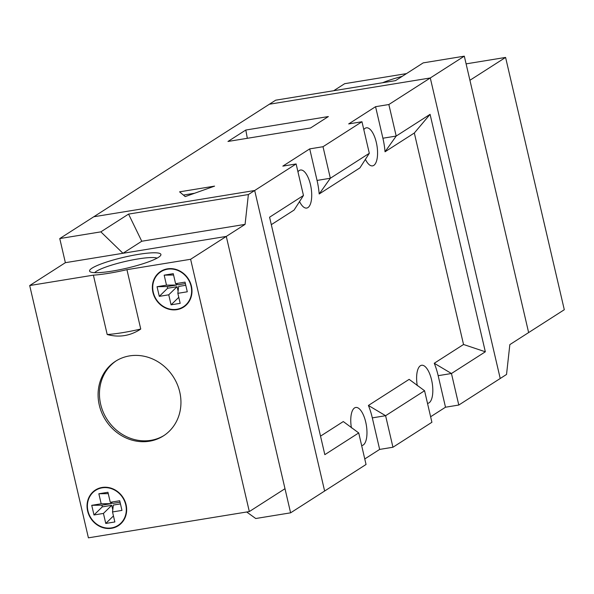 <?xml version="1.0" encoding="UTF-8"?>
<svg xmlns="http://www.w3.org/2000/svg" width="594" height="594" viewBox="0 0 594 594"><rect width="100%" height="100%" fill="white"/><g stroke="black" fill="none" stroke-linecap="round" stroke-linejoin="round"><path stroke-width="0.89" d="M361.649 445.552A19.275 7.588 80.7 0 0 361.976 445.515A19.275 7.588 80.7 0 0 365.726 422.096A19.275 7.588 80.7 0 0 355.761 407.469A19.275 7.588 80.7 0 0 351.403 427.851M299.495 201.455A19.275 7.588 80.7 0 0 306.719 208.063A19.275 7.588 80.7 0 0 310.469 184.645A19.275 7.588 80.7 0 0 300.505 170.018A19.275 7.588 80.7 0 0 297.95 171.822M427.502 403.356A19.275 7.588 80.7 0 0 427.821 403.319A19.275 7.588 80.7 0 0 431.578 379.9A19.275 7.588 80.7 0 0 421.614 365.265A19.275 7.588 80.7 0 0 417.255 385.654M365.347 159.251A19.275 7.588 80.7 0 0 372.564 165.867A19.275 7.588 80.7 0 0 376.321 142.449A19.275 7.588 80.7 0 0 366.357 127.814A19.275 7.588 80.7 0 0 363.803 129.626M185.209 196.599L214.583 186.13L179.596 191.84L185.209 196.599M466.104 63.87L505.591 57.425L469.921 80.279L528.63 332.573L464.308 56.163L423.218 62.875L395.507 80.636L275.683 100.186L269.372 104.232L430.286 77.97L500.222 378.497L458.791 405.041L451.455 373.507L485.335 351.789L430.078 114.338L414.322 133.011L385.038 151.782A37.786 14.865 80.7 0 0 382.907 138.224L375.564 106.69L348.678 123.923L361.969 121.748L323.01 146.718L309.719 148.886L282.826 166.12L296.124 163.951L254.692 190.503L324.628 491.023L366.053 464.478L358.717 432.937L324.829 454.655L269.579 217.204L303.46 195.485L294.075 210.076L271.31 224.666M375.564 106.69L388.855 104.522L430.286 77.97L269.372 104.232L93.778 216.765L254.692 190.503L324.628 491.023L290.607 512.83L255.747 518.517L246.688 511.998M245.805 130.034L227.97 141.461L310.528 127.985L328.363 116.558L245.805 130.034L247.327 138.298M364.768 458.947L379.648 449.413L372.312 417.879L385.603 415.703L424.569 390.741L431.905 422.275L392.946 447.245L385.603 415.703L368.406 405.457L409.14 379.358L424.569 390.741M430.078 114.338L396.198 136.056L388.855 104.522M361.969 121.748L369.312 153.289L330.346 178.252L323.01 146.718M296.124 163.951L303.46 195.485M379.648 449.413L392.946 447.245M430.62 416.75L445.5 407.217L458.791 405.041M369.312 153.289L359.927 167.872L319.193 193.978L330.346 178.252L317.055 180.428L309.719 148.886M385.038 151.782L396.198 136.056L382.907 138.224M320.522 436.144L343.287 421.554L358.717 432.937M372.312 417.879A37.786 14.865 80.7 0 0 368.406 405.457M445.5 407.217L438.164 375.675A37.786 14.865 80.7 0 0 434.251 363.261L463.535 344.49L414.322 133.011M319.193 193.978A37.786 14.865 80.7 0 0 317.055 180.428M438.164 375.675L451.455 373.507L434.251 363.261M485.335 351.789L463.535 344.49M194.646 193.236L183.405 195.07M505.591 57.425L564.3 309.719L509.838 344.617L506.534 374.45L500.222 378.497L430.286 77.97L464.308 56.163M333.702 90.719L344.676 83.687L406.474 73.604M382.633 82.737A36.628 5.65 166.9 0 1 402.168 76.359M93.384 275.148A46.265 7.135 -13.1 0 0 108.784 273.292A46.265 7.135 -13.1 0 0 126.93 269.669L140.748 329.031A46.265 41.929 57.3 0 1 139.434 329.915C129.314 336.078 118.57 337.615 107.195 334.511L93.384 275.148L29.7 285.543L88.409 537.837L249.324 511.568L190.615 259.281L126.93 269.669M179.744 391.988A44.335 40.184 -122.7 0 0 115.592 361.226A44.335 40.184 -122.7 0 0 99.287 405.123A44.335 40.184 -122.7 0 0 163.432 435.885A44.335 40.184 -122.7 0 0 179.744 391.988M191.409 286.108A21.206 19.216 -122.7 0 0 160.729 271.391A21.206 19.216 -122.7 0 0 152.933 292.389A21.206 19.216 -122.7 0 0 183.613 307.098A21.206 19.216 -122.7 0 0 191.409 286.108M126.091 504.729A21.206 19.216 -122.7 0 0 95.411 490.013A21.206 19.216 -122.7 0 0 87.615 511.003A21.206 19.216 -122.7 0 0 118.295 525.72A21.206 19.216 -122.7 0 0 126.091 504.729M120.5 523.849A21.206 19.216 -122.7 0 0 120.872 523.7M185.818 305.227A21.206 19.216 -122.7 0 0 186.189 305.078M116.283 360.796A44.335 40.184 -122.7 0 0 100.653 404.239A44.335 40.184 -122.7 0 0 164.115 435.439M125.742 504.781A20.82 18.867 -122.7 0 0 95.619 490.34A20.82 18.867 -122.7 0 0 87.964 510.951A20.82 18.867 -122.7 0 0 118.087 525.393A20.82 18.867 -122.7 0 0 125.742 504.781M191.06 286.159A20.82 18.867 -122.7 0 0 160.937 271.718A20.82 18.867 -122.7 0 0 153.282 292.33A20.82 18.867 -122.7 0 0 183.405 306.771A20.82 18.867 -122.7 0 0 191.06 286.159M173.262 273.663L175.594 283.68L185.038 282.135L187.288 291.788L177.844 293.325L180.175 303.341L171.079 304.826L168.748 294.81L159.303 296.354L157.054 286.709L166.498 285.165L164.167 275.148L173.262 273.663M249.324 511.568L284.994 488.714L226.284 236.419L65.37 262.682L59.756 238.565L93.778 216.765L254.692 190.503L248.381 194.542L245.077 224.376L226.284 236.419L290.607 512.83M190.615 259.281L226.284 236.419L122.965 253.282L100.846 231.86L128.564 214.1L248.381 194.542M112.214 271.094A36.628 5.65 166.9 0 1 90.214 271.8A36.628 5.65 166.9 0 1 102.391 263.476A36.628 5.65 166.9 0 1 138.283 254.388A36.628 5.65 166.9 0 1 160.684 255.398A36.628 5.65 166.9 0 1 112.214 271.094M29.7 285.543L65.37 262.682M157.061 258.145A32.774 5.056 -13.1 0 0 137.771 258.977A32.774 5.056 -13.1 0 0 94.676 272.668M93.986 514.976L103.43 513.431L111.739 505.323L102.294 506.868L93.986 514.976L91.736 505.323L101.18 503.786L98.849 493.77L107.945 492.285L110.276 502.301L119.721 500.757L121.97 510.402L112.526 511.946L113.335 505.063L120.456 503.905M113.454 515.948L105.762 523.448L114.857 521.963L112.526 511.946M105.762 523.448L103.43 513.431M173.574 275.007L164.167 275.148M176.433 284.014L176.663 285.016L167.218 286.553L167.612 288.246L177.057 286.709L178.096 291.171M177.844 293.325L178.653 286.442L185.774 285.283M175.594 283.68L178.259 284.749L185.38 283.59M176.663 285.016L166.498 285.165M178.772 297.327L171.079 304.826M177.057 286.709L168.748 294.81M167.612 288.246L159.303 296.354M167.218 286.553L157.054 286.709M108.264 493.629L98.849 493.77M110.276 502.301L112.942 503.37L120.062 502.212M102.294 506.868L101.901 505.175L111.345 503.63L111.115 502.635M112.778 509.793L111.739 505.323M101.18 503.786L111.345 503.63M101.901 505.175L91.736 505.323M59.756 238.565L100.846 231.86M245.077 224.376L141.758 241.238L122.965 253.282M141.758 241.238L128.564 214.1M107.195 334.511A46.265 7.135 -13.1 0 0 122.602 332.655A46.265 7.135 -13.1 0 0 140.748 329.031M95.619 490.34L98.693 488.372M160.937 271.718L164.011 269.75M183.405 306.771L186.479 304.804M118.087 525.393L121.161 523.425"/></g></svg>
